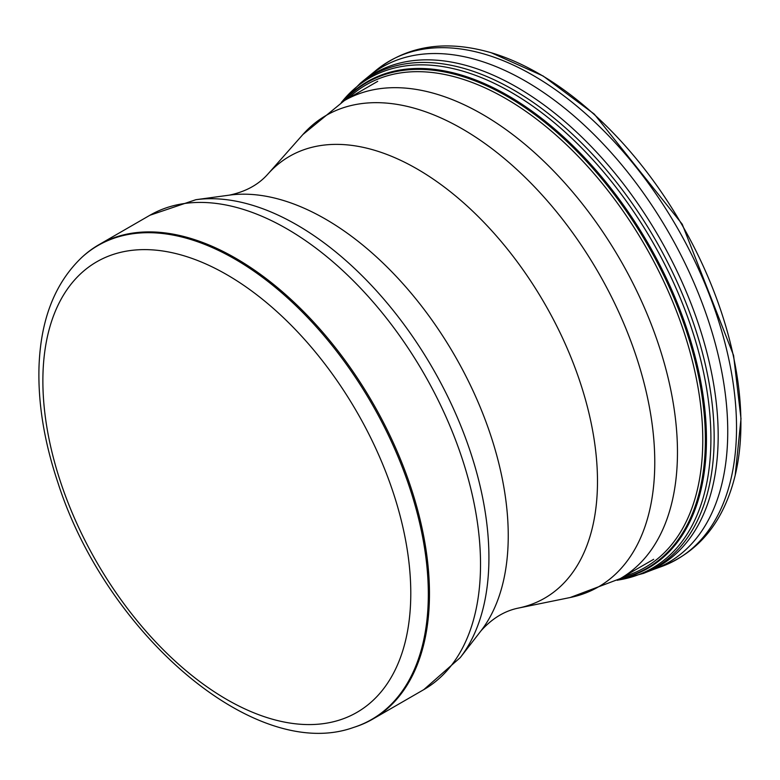 <?xml version="1.0" encoding="UTF-8"?>
<svg xmlns="http://www.w3.org/2000/svg" width="780" height="780" viewBox="0 0 780 780"><rect width="100%" height="100%" fill="white"/><g stroke="black" fill="none" stroke-linecap="round" stroke-linejoin="round"><path stroke-width="1.17" d="M353.525 727.457L354.598 727.116A273.877 158.126 -120 0 0 372.743 719.111A273.877 158.126 -120 0 0 414.726 499.649A273.877 158.126 -120 0 0 235.804 258.297A273.877 158.126 -120 0 0 98.865 244.735A273.877 158.126 -120 0 0 82.856 256.444L82.027 257.205C54.951 282.906 40.609 319.517 39 367.029C37.947 403.514 44.285 442.162 58.012 482.986C106.197 633.506 255.05 762.899 353.525 727.457A273.634 157.989 -120 0 0 417.875 515.716A273.634 157.989 -120 0 0 234.829 259.058A273.634 157.989 -120 0 0 82.027 257.205M226.834 274.687A260.149 150.199 60 0 1 386.139 685.279A260.149 150.199 60 0 1 67.519 501.325A260.149 150.199 60 0 1 226.834 274.687M98.865 244.735L149.926 215.251A273.877 158.126 60 0 1 286.865 228.813A273.877 158.126 60 0 1 465.787 470.165A273.877 158.126 60 0 1 423.803 689.627L460.239 657.618A271.645 156.839 -120 0 0 432.666 368.267A271.645 156.839 -120 0 0 195.858 199.709L229.369 195.136C245.544 191.743 258.317 184.792 267.696 174.281L302.854 134.57L344.36 100.601A275.954 159.325 -120 0 1 620.315 259.925A275.954 159.325 -120 0 1 620.315 578.575L653.669 559.318M229.369 195.136A258.492 149.243 -120 0 1 454.711 355.534A258.492 149.243 -120 0 1 480.948 630.883C491.975 618.579 504.377 610.984 518.173 608.127L570.141 597.529A272.22 157.17 -120 0 0 598.396 272.581A272.22 157.17 -120 0 0 302.854 134.57M518.173 608.127A255.099 147.284 -120 0 0 544.654 303.605A255.099 147.284 -120 0 0 267.696 174.281M491.224 52.748L543.114 76.001L594.253 114.085L682.217 224.182L733.58 355.417L741 418.743L735.189 475.312A285.616 164.902 -120 0 0 491.224 52.748C445.643 39.497 407.033 45.552 375.414 70.892L360.438 83.129L341.318 102.404M735.189 475.312C723.869 521.41 699.328 551.821 661.567 566.533A287.654 166.072 -120 0 0 676.952 227.224A287.654 166.072 -120 0 0 375.414 70.892M661.567 566.533L653.26 569.556A286.094 165.175 -120 0 0 668.489 232.108A286.094 165.175 -120 0 0 368.638 76.577M653.26 569.556L647.332 571.828A284.554 164.287 -120 0 0 659.246 237.442A284.554 164.287 -120 0 0 363.704 80.574M647.332 571.828L643.481 573.388A283.969 163.946 -120 0 0 655.346 239.694A283.969 163.946 -120 0 0 360.438 83.129M617.526 580.144A282.935 163.351 -120 0 0 652.314 241.449A282.935 163.351 -120 0 0 341.601 102.229M619.7 578.926A280.858 162.152 -120 0 0 648.287 243.769A280.858 162.152 -120 0 0 343.746 100.961M620.519 578.458A280.312 161.84 -120 0 0 647.312 244.335A280.312 161.84 -120 0 0 344.565 100.484M624.107 576.381A278.714 160.914 -120 0 0 645.05 245.641A278.714 160.914 -120 0 0 348.153 98.407M372.743 719.111L423.803 689.627M377.715 81.344L344.36 100.601M570.141 597.529L620.315 578.575M480.948 630.883L460.239 657.618M149.926 215.251L195.858 199.709M643.481 573.388L617.233 580.3"/></g></svg>

